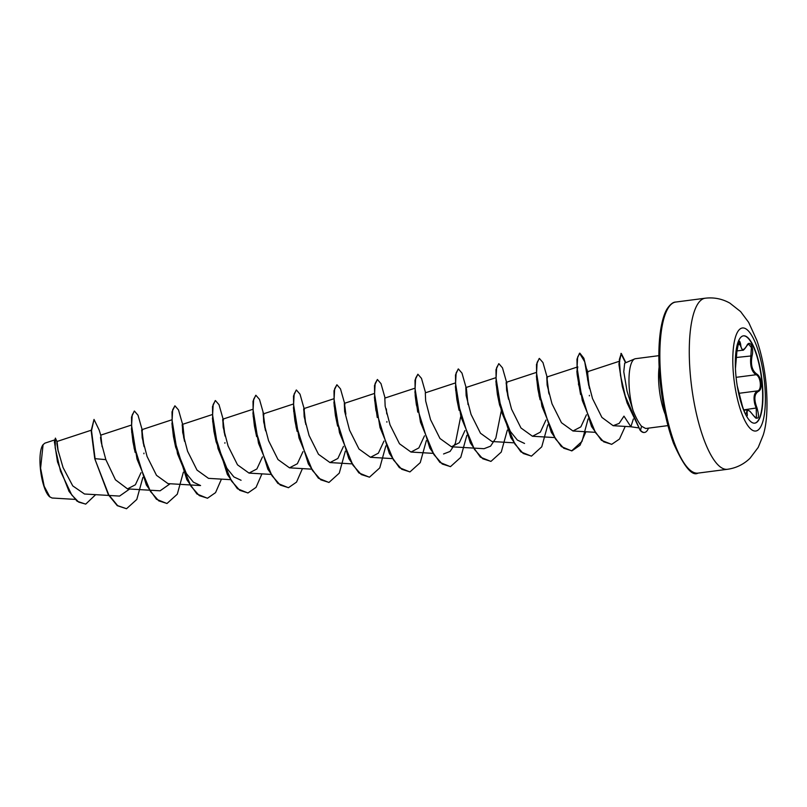 <?xml version="1.0" encoding="UTF-8"?>
<svg xmlns="http://www.w3.org/2000/svg" width="807" height="807" viewBox="0 0 807 807"><rect width="100%" height="100%" fill="white"/><g stroke="black" fill="none" stroke-linecap="round" stroke-linejoin="round"><path stroke-width="1.21" d="M743.318 335.853A44.022 12.7 -97.4 0 1 762.03 383.164A44.022 12.7 -97.4 0 1 754.666 423.171M735.954 375.86A44.022 12.7 -97.4 0 1 743.459 335.833A44.022 12.7 -97.4 0 1 762.322 383.133A44.022 12.7 -97.4 0 1 754.807 423.15A44.022 12.7 -97.4 0 1 735.954 375.86M735.439 368.426L736.882 351.67C738.022 340.766 739.262 338.284 740.634 344.206C741.27 350.712 743.287 351.267 746.677 345.87C749.733 339.041 754.232 347.373 752.074 355.857C750.48 364.603 752.033 370.645 756.734 373.994C759.115 375.497 760.587 378.523 761.162 383.093C761.455 387.612 760.527 390.396 758.388 391.435C754.242 393.907 753.778 399.394 756.996 407.888C759.821 418.278 758.57 420.76 753.244 415.333C748.765 409.31 746.747 408.756 747.191 413.668C748.099 419.993 743.6 411.671 741.804 403.692L737.134 385.514M753.244 415.333L753.213 415.202C755.251 417.754 756.341 418.722 756.462 418.107L756.209 408.261L754.817 404.166C753.224 397.044 754.172 392.616 757.672 390.87C762.03 389.963 760.759 376.516 756.139 374.73C752.245 372.269 750.399 367.286 750.611 359.781L751.408 347.575L748.644 344.054L746.677 345.87M42.821 445.01A27.327 7.888 82.6 0 0 40.35 468.292A27.327 7.888 82.6 0 0 49.54 496.698L52.052 498.01L75.051 499.382M44.859 443.174L43.084 444.667L40.592 468.221L44.173 486.258L49.923 497.021M633.354 419.015L630.882 426.762L623.972 416.14L619.14 423.403L613.149 425.703L630.882 426.762M634.695 358.913L624.679 363.18L623.771 371.724L627.039 391.163L633.041 410.47A35.266 10.178 -97.4 0 1 629.48 390.759A35.266 10.178 -97.4 0 1 634.695 358.913A35.266 10.178 -97.4 0 1 635.492 358.701L658.855 355.665M667.954 425.612L645.691 428.507L641.555 426.247C638.821 423.1 635.987 417.834 633.041 410.47M58.175 451.234L57.095 441.792L57.751 449.247L63.047 467.525L72.761 485.905L84.503 494.005L119.587 496.083M102.106 446.715L100.865 435.578L101.228 442.377L105.848 459.637L115.451 479.812L127.506 488.881L135.384 484.775L141.003 472.68M144.07 446.644L141.84 429.687L142.183 437.737L147.086 456.5L156.508 475.343L168.007 483.625L200.58 485.552L193.387 482.183L186.367 473.517L175.644 447.179L171.921 423.342L173.434 436.547L186.871 479.741L196.918 493.975L207.349 498.232M184.561 441.379L182.927 425.4L182.342 424.432L182.685 432.461L187.577 451.234L197.009 470.088L208.499 478.359L230.641 479.671M225.062 436.093L222.833 419.156L223.176 427.206L228.068 445.968L237.51 464.832L249 473.084L256.878 468.968L262.487 456.893M265.553 430.857L263.334 413.89L263.677 421.95L268.57 440.703L278.001 459.556L289.491 467.838L297.369 463.722L302.978 451.627M303.432 406.224L304.421 409.603L303.825 408.635L304.168 416.694L309.061 435.447L318.493 454.301L329.992 462.562L337.871 458.457L343.479 446.362M343.933 400.968L344.912 404.337L344.327 403.379L344.66 411.409L349.552 430.181L358.994 449.025L370.484 457.307L378.372 453.171L383.971 441.096M414.717 388.278L384.818 398.103L385.161 406.153L390.043 424.906L399.485 443.769L410.985 452.051L418.863 447.915L424.472 435.841M455.209 383.012L425.309 392.838L425.652 400.897L430.545 419.65L439.976 438.504L451.476 446.785L459.354 442.67L464.963 430.575M468.03 404.529L466.396 388.55L465.81 387.592L466.153 395.632L471.046 414.395L480.478 433.238L491.967 441.51L513.736 442.811M508.531 399.273L506.302 382.316L506.645 390.366L511.537 409.129L520.969 427.972L532.469 436.254L540.347 432.138L545.956 420.043M549.022 394.008L546.803 377.061L547.146 385.11L552.028 403.863L561.47 422.717L572.96 430.988L580.848 426.863L586.447 414.788M589.514 388.722L587.294 371.795L587.637 379.825L592.509 398.557L601.901 417.411L613.149 425.703M622.298 386.382L618.979 364.744L619.756 361.132L587.294 371.785M588.747 385.564L584.732 361.808L579.537 353.214L576.975 359.186L577.187 374.751L580.586 394.542L576.894 371.331L577.802 366.872L546.793 377.051M539.237 396.429L536.383 375.951L537.886 389.156L551.322 432.37L561.369 446.604L571.638 450.881L582.008 441.399L588.081 418.954M524.54 443.447L517.348 440.067L510.327 431.402L499.604 405.064L495.891 381.207L497.394 394.441L510.831 437.636L520.868 451.87L531.309 456.126M501.117 411.651L495.831 438.151L490.575 446.16L484.049 448.702L451.476 446.785M456.903 399.737L459.102 410.329L455.39 386.492L456.903 399.737L470.34 442.912L480.377 457.135L490.817 461.392M460.626 416.926L455.34 443.426L450.074 451.446L443.557 453.968M417.733 412.125L414.899 391.748M377.252 417.491L374.398 397.004L375.911 410.218L389.337 453.423L399.384 467.657L409.825 471.913M335.419 415.534L337.619 426.116L333.906 402.279L335.419 415.534L348.856 458.699L358.893 472.922L369.324 477.179M296.25 427.962L293.415 407.545L294.918 420.75L308.355 463.954L318.402 478.188L328.842 482.445M254.417 425.995L256.626 436.648L252.914 412.791L254.417 425.995L267.853 469.21L277.901 483.443L288.341 487.7M241.081 480.286L233.899 476.937L226.858 468.252L216.125 441.903L212.423 418.066L213.936 431.321L227.362 474.486L237.409 488.709L247.84 492.966M170.136 483.756L160.089 490.807L127.506 488.891M134.255 448.934L131.43 428.578L132.933 441.782L146.36 484.997L156.417 499.23L166.857 503.497M129.634 489.012L119.587 496.063M105.848 459.637L95.095 458.679L91.514 430.696L94.016 419.428L99.2 430.131L100.865 435.578M100.532 437.384L101.046 441.328M95.66 494.661L85.744 504.093L78.733 502.136L71.773 495.014L60.495 471.197L55.179 447.724L55.401 438.11L57.095 441.792M56.863 441.56L57.983 450.356M94.762 458.719L108.39 494.812L117.287 505.676L126.517 508.733L117.63 505.636L108.733 494.772L94.762 458.719L91.171 430.736L94.016 419.428M85.572 504.113L77.119 501.238L69.059 491.453L57.489 461.856L54.412 441.671L55.401 438.11M56.863 443.346L57.378 447.179M126.517 508.733L136.786 499.462L142.879 477.451M143.777 445.484L141.931 429.687M141.568 427.72L138.017 415.222L134.426 411.066L132.177 415.03L131.602 425.582L137.008 459.042L150.455 491.473L158.777 500.865L167.019 503.477L177.288 494.197L183.371 472.186M184.278 440.229L182.422 424.432M182.059 422.454L178.508 409.946L174.917 405.8L172.668 409.774L172.093 420.326L177.51 453.796L190.956 486.218L199.279 495.609L207.52 498.212L215.55 492.633L221.441 479.126M224.77 434.953L222.914 419.166M222.561 417.189L219.01 404.69L215.408 400.544L213.169 404.509L212.594 415.06L218.001 448.521L231.448 480.942L239.76 490.333L248.011 492.946L256.041 487.378L261.932 473.87M265.261 429.697L262.941 411.509L263.929 414.879M263.052 411.933L259.501 399.425L255.91 395.279L253.66 399.243L253.085 409.785L258.502 443.255L271.939 475.676L280.261 485.078L288.502 487.68L296.532 482.112L302.433 468.605M305.762 424.442L304.168 410.148M303.543 406.667L300.002 394.159L296.401 390.013L294.162 393.987L293.587 404.539L299.004 438.009L312.44 470.431L320.762 479.822L329.004 482.425L339.263 473.144L345.356 451.133M345.86 414.173L344.67 404.932M344.044 401.402L340.493 388.893L336.902 384.747L334.653 388.722L334.078 399.273L339.495 432.734L352.931 465.155L361.254 474.546L369.495 477.159L379.764 467.878L385.847 445.878M384.536 396.136L380.995 383.638L377.394 379.482L375.154 383.456L374.569 393.998L379.986 427.458L393.423 459.889L401.745 469.281L409.986 471.893L420.255 462.623L426.348 440.612M425.037 390.881L421.486 378.372L417.885 374.226L415.645 378.201L415.07 388.752L420.487 422.222L433.934 454.634L442.246 464.025L450.498 466.628L460.757 457.347L466.839 435.346M467.344 398.386L465.891 387.592M465.528 385.615L461.977 373.106L458.386 368.96L456.137 372.935L455.562 383.486L460.979 416.947L474.425 449.368L482.737 458.759L490.979 461.372L501.248 452.091L507.341 430.081M508.239 398.113L506.382 382.316M506.019 380.349L502.479 367.851L498.877 363.695L496.638 367.659L496.063 378.211L501.47 411.671L514.916 444.092L523.229 453.494L531.48 456.106L541.739 446.836L547.832 424.825M548.73 392.868L546.884 377.061M546.521 375.094L542.97 362.585L539.379 358.429L537.129 362.404L536.554 372.955L541.971 406.425L555.418 438.847L563.73 448.238L571.981 450.841L580.011 445.262L585.892 431.765M589.231 387.582L587.637 373.328L583.865 358.268L579.87 353.173L577.641 357.077L577.045 367.447L582.281 400.484L595.495 432.683L603.676 441.812L611.726 444.314L619.494 439.038L625.213 426.429M625.869 362.676L621.269 353.405L619.332 359.629L620.502 375.477L625.324 396.207L640.173 430.343L627.069 402.864L622.348 386.593L618.979 363.564L621.269 353.405M143.303 443.457L141.649 430.06M134.255 411.096L131.531 417.048L131.723 432.562M183.794 438.211L182.15 424.805M174.917 405.8L172.022 411.822L172.234 427.387M224.296 432.925L222.641 419.529M215.247 400.575L212.513 406.546L212.725 422.091M264.787 427.68L263.132 414.273M255.738 395.309L253.015 401.261L253.216 416.775M305.288 422.424L303.634 409.018M296.23 390.043L293.506 396.025L293.718 411.59M336.902 384.747L333.997 390.759L334.209 406.314M377.394 379.482L374.498 385.474L374.7 400.988M417.885 374.226L414.99 380.228L415.202 395.783L416.402 404.953L429.838 448.157L439.886 462.401L450.326 466.648M458.215 368.991L455.491 374.973L455.703 390.538M507.764 396.086L506.11 382.689M498.716 363.735L495.982 369.687L496.184 385.201M539.207 358.469L536.484 364.441L536.685 379.976M578.397 383.94L591.551 426.55L601.417 440.299L611.555 444.334M625.556 362.817L620.926 353.446M648.495 428.134A33.521 9.674 -97.4 0 1 644.581 432.431A33.521 9.674 -97.4 0 1 640.516 430.302L641.555 426.247M644.41 432.441A33.521 9.674 -97.4 0 1 644.238 432.471A33.521 9.674 -97.4 0 1 640.173 430.343M736.932 350.934L742.541 350.208L739.837 344.559L739.303 341.593M745.204 413.537L746.334 413.396L747.161 409.865L749.885 411.197L753.213 415.202M735.5 368.143A0.716 0.716 20.4 0 1 735.459 368.406L736.892 351.63L738.829 341.26M740.634 344.206L737.669 344.841M741.804 403.692L737.386 386.563M746.334 413.396A0.716 0.565 -8 0 1 747.191 413.668M743.691 409.885L756.996 407.888M739.01 393.302L757.672 390.87A0.716 0.615 70.3 0 1 758.388 391.435M736.095 377.333L756.139 374.73A0.716 0.585 -62.7 0 0 756.734 373.994M736.488 357.471L752.074 355.857M764.653 383.789A51.961 14.99 -97.4 0 1 753.95 430.888A51.961 14.99 -97.4 0 1 733.533 375.205A51.961 14.99 -97.4 0 1 744.236 328.116A51.961 14.99 -97.4 0 1 764.653 383.789M727.45 469.291A86.258 24.886 -97.4 0 1 690.499 376.637A86.258 24.886 -97.4 0 1 705.217 298.217L675.792 302.04A86.258 24.886 82.6 0 0 661.074 380.46A86.258 24.886 82.6 0 0 698.025 473.114L727.45 469.291C736.115 468.08 743.63 464.408 750.006 458.275L758.217 447.401L763.17 435.215C766.882 423.836 767.881 407.021 766.186 384.788C764.663 368.89 761.586 354.162 756.946 340.604L748.664 322.376L740.604 311.583L729.851 303.109C722.114 298.802 713.902 297.178 705.217 298.217M659.117 367.094A35.266 10.178 82.6 0 0 659.057 386.916A35.266 10.178 82.6 0 0 665.281 414.485M698.025 473.114C692.103 476.534 683.943 466.597 673.532 443.315C666.905 425.249 662.426 404.378 660.076 380.712C658.31 361.455 658.472 344.7 660.55 330.456C662.154 320.389 664.383 313.126 667.238 308.657C670.284 304.239 673.129 302.03 675.792 302.04M630.822 426.752L638.226 427.831M56.914 441.51L91.171 430.242M100.613 435.185L131.248 425.118M141.84 429.687L171.74 419.852M182.342 424.421L212.241 414.586M222.833 419.156L252.732 409.331M249 473.104L270.759 474.385M263.334 413.89L293.234 404.065M289.491 467.838L311.26 469.129M303.825 408.624L333.725 398.799M329.992 462.572L351.751 463.864M344.317 403.369L374.216 393.534M370.484 457.307L392.242 458.598M410.975 452.051L432.744 453.332M465.81 387.582L495.71 377.747M506.302 382.316L536.201 372.481M532.469 436.254L554.227 437.545M572.96 430.999L594.88 432.29M54.916 439.855L44.859 443.164M54.412 441.671L54.402 442.367M143.898 453.756L143.928 453.13M142.435 430.666L141.457 427.296M182.927 425.39L181.948 422.011M224.891 443.225L224.921 442.66M223.428 420.124L222.45 416.765M386.876 422.182L386.896 421.577M386.755 413.91L386.351 408.877M385.07 398.022L384.435 395.723M425.571 392.757L424.916 390.437M466.396 388.55L465.417 385.181M506.897 383.295L505.918 379.926M547.388 378.029L546.41 374.65M589.352 395.864L589.372 395.349M587.879 372.753L586.901 369.384L587.637 373.328M618.979 364.744L618.979 363.564M576.884 371.331L577.187 374.751M540.095 399.808L537.886 389.156M499.594 405.064L497.394 394.441M297.117 431.392L294.918 420.75M216.125 441.903L213.936 431.321M175.633 447.179L173.434 436.547M135.142 452.445L132.933 441.782M743.842 410.299L747.141 409.865M741.815 403.722C742.803 408.806 746.788 417.118 746.404 415.393L746.182 415.373M742.521 350.208C743.045 350.793 744.427 349.431 746.657 346.122"/></g></svg>
